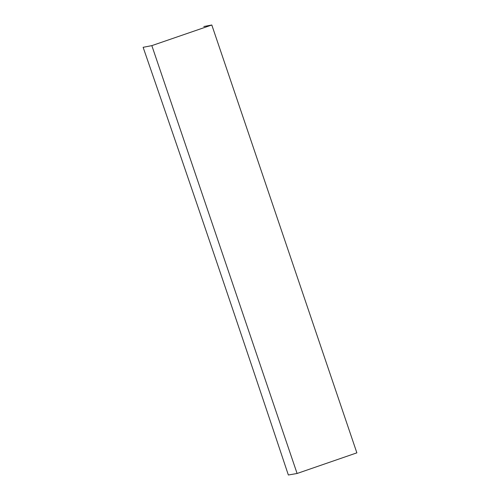 <?xml version="1.0" encoding="UTF-8"?>
<svg xmlns="http://www.w3.org/2000/svg" width="500" height="500" viewBox="0 0 500 500"><rect width="100%" height="100%" fill="white"/><g stroke="black" fill="none" stroke-linecap="round" stroke-linejoin="round"><path stroke-width="0.75" d="M203.819 26.513L211.806 25L356.869 452.844L297.1 473.481L288.356 475C240.731 332.137 192.325 189.575 143.131 47.312L151.838 45.631L211.806 25M151.838 45.631L297.1 473.481"/></g></svg>
